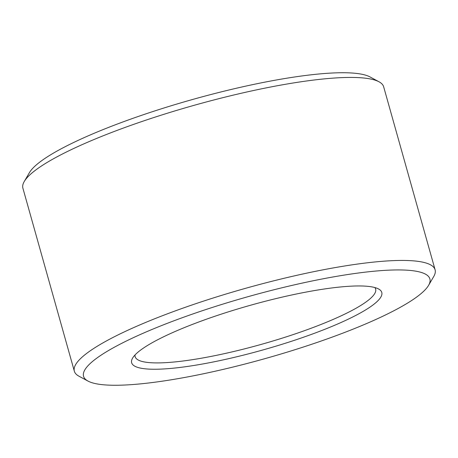 <?xml version="1.0" encoding="UTF-8"?>
<svg xmlns="http://www.w3.org/2000/svg" width="458" height="458" viewBox="0 0 458 458"><rect width="100%" height="100%" fill="white"/><g stroke="black" fill="none" stroke-linecap="round" stroke-linejoin="round"><path stroke-width="0.69" d="M435.1 269.796L383.661 86.797A187.368 33.457 164.3 0 0 379.024 81.793A187.368 33.457 164.3 0 0 358.963 77.642A187.368 33.457 164.3 0 0 111.723 132.431A187.368 33.457 164.3 0 0 24.251 181.511A187.368 33.457 164.3 0 0 22.9 188.204L74.339 371.203A187.368 33.457 -15.7 0 1 163.162 315.436A187.368 33.457 -15.7 0 1 410.402 260.648A187.368 33.457 -15.7 0 1 435.1 269.796A187.368 33.457 -15.7 0 1 433.749 276.489L428.585 285.345A179.874 32.117 164.3 0 0 406.172 270.14A179.874 32.117 164.3 0 0 192.062 314.234A179.874 32.117 164.3 0 0 88.005 381.079A179.874 32.117 164.3 0 0 107.264 385.058A179.874 32.117 164.3 0 0 291.099 350.925A179.874 32.117 164.3 0 0 428.585 285.345M24.251 181.511L29.415 172.655A179.874 32.117 -15.7 0 1 166.901 107.075A179.874 32.117 -15.7 0 1 350.736 72.942A179.874 32.117 -15.7 0 1 369.995 76.921L379.024 81.793M135.018 354.967A124.914 22.305 164.3 0 0 135.133 356.668A124.914 22.305 164.3 0 0 151.598 362.77A124.914 22.305 164.3 0 0 289.92 335.662A124.914 22.305 164.3 0 0 375.64 289.067A124.914 22.305 164.3 0 0 374.85 287.555M148.776 369.102A129.912 23.198 -15.7 0 1 132.591 358.116A129.912 23.198 -15.7 0 1 231.88 310.753A129.912 23.198 -15.7 0 1 364.654 286.101A129.912 23.198 -15.7 0 1 378.566 288.975A129.912 23.198 -15.7 0 1 303.408 337.254A129.912 23.198 -15.7 0 1 148.776 369.102M88.005 381.079L78.976 376.207A187.368 33.457 -15.7 0 1 74.339 371.203"/></g></svg>
